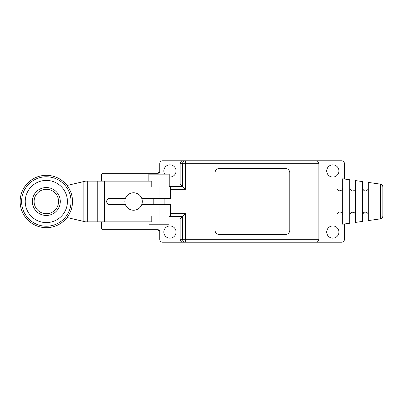 <?xml version="1.0" encoding="UTF-8"?>
<svg xmlns="http://www.w3.org/2000/svg" width="403" height="403" viewBox="0 0 403 403"><rect width="100%" height="100%" fill="white"/><g stroke="black" fill="none" stroke-linecap="round" stroke-linejoin="round"><path stroke-width="0.6" d="M176.051 232.042A6.11 6.11 0 0 0 169.94 225.932A6.11 6.11 0 0 0 163.835 232.042A6.11 6.11 0 0 0 169.94 238.148A6.11 6.11 0 0 0 176.051 232.042M102.493 173.396A1.456 1.456 0 0 1 103.042 173.285L158.308 173.285L158.308 172.413L159.764 172.413L159.764 163.689A2.907 2.907 0 0 1 162.671 160.782L341.548 160.782A2.907 2.907 0 0 1 344.459 163.689L344.459 179.018M169.215 184.05L180.121 184.05L180.121 163.689C180.282 161.89 181.269 160.918 183.093 160.782M169.074 218.95L180.121 218.95L180.121 239.311C180.282 241.11 181.269 242.082 183.093 242.218L162.671 242.218A2.907 2.907 0 0 1 159.764 239.311L159.764 230.587L158.308 230.587L158.308 229.715L103.042 229.715A1.456 1.456 0 0 1 102.493 229.604M169.215 177.023A6.11 6.11 0 0 0 176.051 170.958A6.11 6.11 0 0 0 169.94 164.852A6.11 6.11 0 0 0 164.741 174.161M103.042 221.862L103.042 229.715L101.591 228.259L101.591 221.862M101.803 229.015A1.456 1.456 0 0 1 101.642 228.637M101.591 181.138L101.591 174.741L103.042 173.285L103.042 181.138M101.642 174.363A1.456 1.456 0 0 1 101.803 173.985M124.98 200.044A8.725 8.725 0 0 0 124.98 202.956L142.188 202.956A8.725 8.725 0 0 0 133.584 192.775A8.725 8.725 0 0 0 124.98 200.044L142.188 200.044M125.469 198.301L109.878 198.301A3.199 3.199 0 0 0 106.679 201.5A3.199 3.199 0 0 0 109.878 204.699L125.469 204.699M141.705 204.699L170.671 204.699L170.671 216.043L151.765 216.043L151.765 221.862L85.592 221.862L67.024 217.529M159.034 186.957L159.034 198.301L170.671 198.301L170.671 186.957L151.765 186.957L151.765 181.138L87.31 181.138L87.31 221.862M159.034 198.301L141.705 198.301M124.98 202.956L142.188 202.956A8.725 8.725 0 0 1 124.98 202.956M152.067 216.043L151.765 216.043M151.765 186.957L152.218 186.957M109.878 198.301A3.199 3.199 0 0 0 106.679 201.5A3.199 3.199 0 0 0 109.878 204.699M169.215 186.957L169.215 174.161L148.853 174.161L148.853 181.138M67.024 185.471L85.592 181.138L87.31 181.138M72.505 201.5A26.175 26.175 0 0 0 46.325 175.325A26.175 26.175 0 0 0 20.15 201.5A26.175 26.175 0 0 0 46.325 227.675A26.175 26.175 0 0 0 72.505 201.5A26.175 26.175 0 0 0 46.325 175.325A26.175 26.175 0 0 0 20.15 201.5M32.366 201.5A13.959 13.959 0 0 0 46.325 215.459A13.959 13.959 0 0 0 60.289 201.5A13.959 13.959 0 0 0 46.325 187.541A13.959 13.959 0 0 0 32.366 201.5M25.238 201.5A21.087 21.087 0 0 0 46.325 222.587A21.087 21.087 0 0 0 67.417 201.5A21.087 21.087 0 0 0 46.325 180.413A21.087 21.087 0 0 0 25.238 201.5M58.541 201.5A12.216 12.216 0 0 0 46.325 189.284A12.216 12.216 0 0 0 34.109 201.5A12.216 12.216 0 0 0 46.325 213.716A12.216 12.216 0 0 0 58.541 201.5M164.852 198.301L164.852 204.699M153.216 198.301L153.216 204.699M159.034 204.699L159.024 224.768L148.994 224.768L148.994 221.862M169.064 216.043L169.064 224.768L159.024 224.768M169.074 216.043L169.064 224.768M315.952 160.782A2.907 2.907 0 0 1 318.864 163.689A2.907 2.907 0 0 0 315.952 160.782L315.952 163.689L318.864 163.689L318.864 239.311A2.907 2.907 0 0 1 315.952 242.218L183.093 242.218M315.952 242.218A2.907 2.907 0 0 0 318.864 239.311L315.952 239.311L315.952 242.218L341.548 242.218A2.907 2.907 0 0 0 344.459 239.311L344.459 223.982M326.712 170.958A6.11 6.11 0 0 0 332.823 177.068A6.11 6.11 0 0 0 338.928 170.958A6.11 6.11 0 0 0 332.823 164.852A6.11 6.11 0 0 0 326.712 170.958M326.712 232.042A6.11 6.11 0 0 0 332.823 238.148A6.11 6.11 0 0 0 338.928 232.042A6.11 6.11 0 0 0 332.823 225.932A6.11 6.11 0 0 0 326.712 232.042M289.777 230.148L289.777 172.852A4.362 4.362 0 0 0 285.415 168.489L219.388 168.489A4.362 4.362 0 0 0 215.026 172.852L215.026 230.148A4.362 4.362 0 0 0 219.388 234.511L285.415 234.511A4.362 4.362 0 0 0 289.777 230.148M180.121 184.05L185.405 189.334L185.405 160.782A2.907 2.851 90 0 0 182.554 163.689L315.952 163.689L315.952 239.311L182.554 239.311A2.907 2.851 90 0 0 185.405 242.218L185.405 213.666L182.554 216.517L182.554 239.311L180.121 239.311M180.121 218.95L182.554 216.517L169.074 216.517M318.864 177.94L336.893 177.94L336.893 225.06L318.864 225.06M342.711 201.5L342.711 178.771L349.693 179.763L349.693 223.237L342.711 224.229L342.711 201.5M362.488 201.5L362.488 181.587L355.511 180.589L355.511 222.411L362.488 221.413L362.488 201.5M380.351 218.869L368.307 220.587L368.307 182.413L380.351 184.131C381.898 184.473 382.729 185.43 382.85 187.007L382.85 215.993C382.729 217.57 381.898 218.527 380.351 218.869L380.351 184.131M104.347 221.862L104.347 181.138M83.119 181.718L83.119 221.282M71.049 201.5A24.724 24.724 0 0 0 46.325 176.776A24.724 24.724 0 0 0 21.606 201.5A24.724 24.724 0 0 0 46.325 226.224A24.724 24.724 0 0 0 71.049 201.5M97.219 221.862L97.219 181.138M170.671 213.666L185.405 213.666M185.405 189.334L170.671 189.334M180.121 163.689L182.554 163.689L182.554 186.483L169.215 186.483M342.711 187.974L342.082 189.783C339.512 191.591 337.785 190.987 336.893 187.974M336.893 215.026C336.777 212.693 341.039 209.605 342.711 215.026M355.511 187.974C355.622 190.307 351.366 193.395 349.693 187.974M349.693 215.026L350.812 212.734C353.391 211.605 354.957 212.371 355.511 215.026M368.307 187.974C368.423 190.307 364.166 193.395 362.488 187.974M362.488 215.026L363.607 212.734C363.874 211.857 368.156 211.525 368.307 215.026"/></g></svg>
